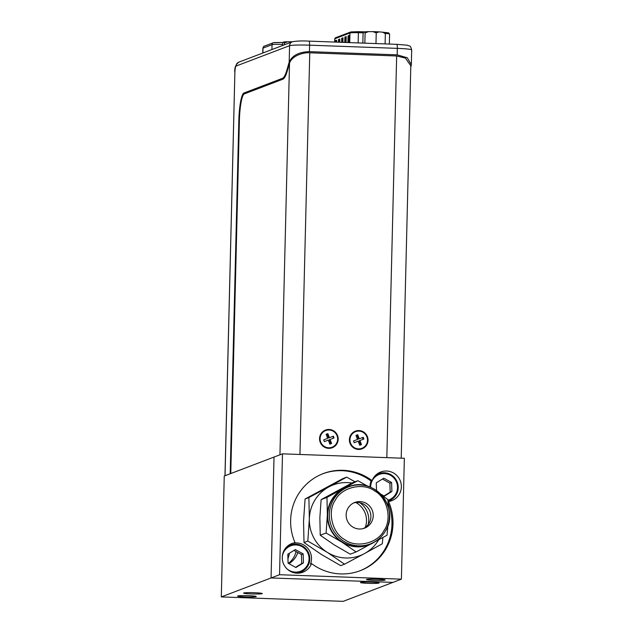 <?xml version="1.0" encoding="UTF-8"?>
<svg xmlns="http://www.w3.org/2000/svg" width="633" height="633" viewBox="0 0 633 633"><rect width="100%" height="100%" fill="white"/><g stroke="black" fill="none" stroke-linecap="round" stroke-linejoin="round"><path stroke-width="0.95" d="M237.684 595.97A9.353 0.657 1.4 0 1 247.376 595.661A9.353 0.657 1.4 0 1 256.223 596.484A9.353 0.657 1.4 0 1 256.112 596.642A9.353 0.657 1.4 0 1 245.762 596.927A9.353 0.657 1.4 0 1 237.573 596.033A9.353 0.657 1.4 0 1 237.684 595.97M360.549 582.4A9.353 0.657 1.4 0 1 370.242 582.091A9.353 0.657 1.4 0 1 379.088 582.922A9.353 0.657 1.4 0 1 378.969 583.072A9.353 0.657 1.4 0 1 368.628 583.357A9.353 0.657 1.4 0 1 360.438 582.463A9.353 0.657 1.4 0 1 360.549 582.4M243.729 592.994A9.353 0.657 1.4 0 1 253.422 592.694A9.353 0.657 1.4 0 1 262.268 593.517A9.353 0.657 1.4 0 1 262.157 593.667A9.353 0.657 1.4 0 1 251.807 593.952A9.353 0.657 1.4 0 1 243.618 593.058A9.353 0.657 1.4 0 1 243.729 592.994M221.305 596.911L343.165 601.35L392.927 582.392L271.066 577.953L274.018 457.066L224.256 476.032L221.305 596.911L271.066 577.953L274.018 457.066L282.492 453.837L404.352 458.276L401.401 579.155L279.541 574.717L271.066 577.953L392.927 582.392L401.401 579.155M370.052 487.038A15.366 15.113 -110.9 0 1 371.065 481.056L372.093 480.661A15.366 15.113 -110.9 0 1 401.14 483.889A15.366 15.113 -110.9 0 1 388.559 501.526A51.946 51.083 -110.9 0 1 360.312 570.657A51.946 51.083 -110.9 0 1 311.523 563.56A15.366 15.113 -110.9 0 1 282.484 560.332A15.366 15.113 -110.9 0 1 295.057 542.695A51.946 51.083 -110.9 0 1 323.313 473.563A51.946 51.083 -110.9 0 1 343.078 470.303A51.946 51.083 -110.9 0 1 372.093 480.661M378.265 473.215A15.366 15.113 -110.9 0 1 381.216 472.986M371.065 481.056A51.946 51.083 69.1 0 0 342.042 470.699A51.946 51.083 69.1 0 0 322.798 473.769M311.523 563.56L310.494 563.948A15.366 15.113 -110.9 0 0 294.029 543.082L295.057 542.695M289.613 544.625A15.366 15.113 -110.9 0 1 292.762 544.364M366.594 579.432A9.353 0.657 1.4 0 1 376.287 579.124A9.353 0.657 1.4 0 1 385.133 579.947A9.353 0.657 1.4 0 1 385.022 580.097A9.353 0.657 1.4 0 1 374.673 580.39A9.353 0.657 1.4 0 1 366.483 579.488A9.353 0.657 1.4 0 1 366.594 579.432M359.789 570.847A51.946 51.083 69.1 0 0 388.108 503.29M279.541 574.717L282.492 453.837M388.029 501.732L388.559 501.526M302.922 571.037A15.366 15.113 -110.9 0 1 300.398 572.936M391.376 499.659A15.366 15.113 -110.9 0 1 389.026 501.455M370.653 487.275A13.633 13.412 -110.9 0 1 395.514 480.138A13.633 13.412 -110.9 0 1 387.942 500.244M375.337 475.565A14.504 14.258 -110.9 0 1 396.092 479.751A14.504 14.258 -110.9 0 1 387.997 501.146M376.508 490.528L376.271 482.829L383.812 478.192L391.621 482.528L391.89 491.509L384.358 496.145L380.702 494.112M391.621 482.528L389.896 483.185L382.427 479.039M384.009 495.948L390.165 492.165L389.896 483.185M390.165 492.165L391.89 491.509M282.278 556.858A13.633 13.412 -110.9 0 1 307.06 551.517A13.633 13.412 -110.9 0 1 286.789 568.687M285.918 547.735A14.504 14.258 -110.9 0 1 307.638 551.121A14.504 14.258 -110.9 0 1 295.571 573.071M287.817 554.207L295.358 549.563L303.167 553.907L303.436 562.879L295.896 567.524L288.086 563.18L287.817 554.207M303.167 553.907L301.435 554.563L293.973 550.417M295.556 567.326L301.712 563.544L301.435 554.563M301.712 563.544L303.436 562.879M328.638 448.338A9.455 9.297 69.1 0 0 338.188 439.247A9.455 9.297 69.1 0 0 329.097 429.475A9.455 9.297 69.1 0 0 319.554 438.566A9.455 9.297 69.1 0 0 328.638 448.338M330.062 439.452L331.597 443.511L329.88 444.168L328.345 440.109L324.349 441.62L323.685 439.872L327.68 438.36L326.137 434.301L327.854 433.645L329.397 437.704L333.385 436.192L334.05 437.941L329.31 439.737L330.853 443.796A5.333 5.246 69.1 0 0 331.534 443.345M333.433 438.171A5.333 5.246 69.1 0 0 332.776 436.422M358.492 449.43A9.455 9.297 69.1 0 0 368.042 440.331A9.455 9.297 69.1 0 0 358.951 430.559A9.455 9.297 69.1 0 0 349.4 439.658A9.455 9.297 69.1 0 0 358.492 449.43M359.908 440.544L361.451 444.603L359.734 445.252L358.191 441.193L354.203 442.712L353.538 440.964L357.526 439.444L355.991 435.385L357.708 434.736L359.251 438.796L363.239 437.276L363.904 439.025L359.164 440.829L360.707 444.888A5.333 5.246 69.1 0 0 361.388 444.429M363.287 439.262A5.333 5.246 69.1 0 0 362.622 437.514M357.772 434.903A5.333 5.246 69.1 0 0 356.949 435.021M327.918 433.819A5.333 5.246 69.1 0 0 327.095 433.937L328.646 437.989L333.385 436.192M299.947 454.47L309.759 52.808L396.654 55.973L386.834 457.635M401.219 458.165L410.809 65.808L405.436 58.109L396.654 55.973M309.759 52.808C304.9 52.183 292.106 55.079 289.51 63.276L279.944 454.81M230.768 473.547L239.393 120.579A25.106 4.225 92.1 0 1 244.283 93.913L282.809 79.228A51.946 8.743 -87.9 0 0 287.398 70.603L289.51 63.276M332.032 447.23A8.909 8.759 69.1 0 0 332.04 447.23A8.909 8.759 69.1 0 0 337.057 435.797A8.909 8.759 69.1 0 0 325.71 430.582A8.909 8.759 69.1 0 0 325.694 430.582A8.909 8.759 69.1 0 0 320.686 442.016A8.909 8.759 69.1 0 0 332.032 447.23L331.945 447.262M329.397 437.704L328.646 437.989M327.854 433.645L326.137 434.301M327.68 438.36L323.685 439.872M361.878 448.322A8.909 8.759 69.1 0 0 361.894 448.314A8.909 8.759 69.1 0 0 366.903 436.881A8.909 8.759 69.1 0 0 355.564 431.666A8.909 8.759 69.1 0 0 355.548 431.674A8.909 8.759 69.1 0 0 350.532 443.108A8.909 8.759 69.1 0 0 361.878 448.322L361.799 448.354M357.526 439.444L353.538 440.964M357.708 434.736L356.957 435.021L358.5 439.08L362.495 437.561L363.152 439.31M359.251 438.796L358.5 439.08M363.239 437.276L362.495 437.561M287.635 41.77A10.571 0.744 -178.6 0 0 285.38 41.857A10.571 0.744 -178.6 0 0 283.79 42L284.352 43.076L287.635 41.77L292.264 41.762A10.571 0.744 -178.6 0 1 292.359 41.77M283.79 42L282.951 42.324L282.286 45.608M284.304 44.84L284.352 43.076M336.653 40.457L335.886 40.749L335.854 42.11M349.384 35.606L348.617 35.891L348.459 42.569M342.912 42.364L343.023 37.798L341.709 38.297L342.255 38.32L342.152 42.34M341.709 38.297L341.614 42.316M343.015 38.027L342.255 38.32M339.834 39.238L339.066 39.531L339.003 42.221M339.763 42.253L339.842 39.017L338.528 39.515L338.465 42.205M346.204 36.817L345.436 37.11L345.309 42.451M346.061 42.482L346.204 36.587L344.898 37.086L344.763 42.435M349.21 42.593L349.392 35.377L348.079 35.875L347.913 42.546M336.606 42.134L336.653 40.227L335.348 40.726L335.316 42.087M239.393 120.642L238.823 120.618A25.977 4.368 92.1 0 1 243.879 93.035L282.405 78.35A51.946 8.743 -87.9 0 0 286.994 69.725L289.186 62.121L289.59 45.679L236.062 66.069A4.328 4.257 -110.9 0 1 238.783 62.184L292.311 41.786A4.328 4.257 69.1 0 0 289.59 45.679A17.313 1.211 -178.6 0 1 309.592 45.172A4.328 0.728 -87.9 0 0 309.015 41.129A4.328 0.728 -87.9 0 0 308.959 41.137M410.77 67.517L411.339 64.685L407.296 57.777L397.176 54.849L309.434 51.653C298.942 51.985 292.193 55.475 289.186 62.121M238.823 120.618L230.19 473.769L225.031 475.731L234.883 72.51C235.041 68.831 235.429 66.687 236.062 66.069M368.382 31.658A10.571 0.744 -178.6 0 0 366.127 31.745A10.571 0.744 -178.6 0 0 364.537 31.887L365.091 32.956L368.382 31.658L373.011 31.65L376.231 32.94L378.93 31.864A10.571 0.744 -178.6 0 0 373.011 31.65M382.72 32.18L385.355 33.691L384.793 32.623A10.571 0.744 -178.6 0 0 382.72 32.18L378.93 31.864M364.537 31.887L363.698 32.204L363.073 33.723L362.844 43.091M385.355 33.691L385.101 43.899M376.231 32.94L375.97 43.566M364.845 43.163L365.091 32.956M335.419 500.007C327.008 511.48 332.167 533.16 344.866 539.704C356.284 548.352 377.64 543.375 383.962 530.589C392.373 519.115 387.222 497.435 374.514 490.884C363.097 482.235 341.741 487.22 335.419 500.007M332.159 499.848A30.511 30.004 -110.9 0 1 346.955 487.497L348.546 486.888A30.511 30.004 69.1 0 0 333.749 499.239A30.511 30.004 69.1 0 0 336.337 534.663A30.511 30.004 69.1 0 0 370.273 543.921A30.511 30.004 69.1 0 0 385.07 531.57A30.511 30.004 69.1 0 0 382.482 496.145A30.511 30.004 69.1 0 0 348.546 486.888C373.818 475.573 400.847 508.679 385.093 531.554C381.517 537.33 376.58 541.452 370.273 543.921L368.683 544.522A30.511 30.004 -110.9 0 1 334.746 535.273A30.511 30.004 -110.9 0 1 332.159 499.848M375.939 541.033A30.93 30.408 -110.9 0 1 372.402 543.272A30.93 30.408 -110.9 0 1 341.931 542.165A30.93 30.408 -110.9 0 1 327.356 514.898L326.106 533.018L341.931 542.165L356.134 551.936L350.271 554.168L334.446 545.021L320.243 535.249L319.863 517.754L321.113 499.635L352.011 482.939L357.874 480.708L326.976 497.403L327.356 514.898A30.93 30.408 -110.9 0 1 331.811 499.627A30.93 30.408 -110.9 0 1 343.236 488.747A30.93 30.408 -110.9 0 1 354.694 485.282M353.649 502.958A13.744 13.515 -110.9 0 1 363.397 528.531M371.247 522.581A13.744 13.515 -110.9 0 1 349.297 523.974A13.744 13.515 -110.9 0 1 354.796 502.452A13.744 13.515 -110.9 0 1 371.247 522.581M388.251 507.025L387.902 499.627L381.628 495.101M356.134 551.936L387.032 535.233L387.887 525.548M367.741 486.231L357.874 480.708M321.113 499.635L326.976 497.403M320.243 535.249L326.106 533.018M355.881 502.539A20.232 19.892 -110.9 0 1 365.336 527.36M359.853 502.737A20.232 19.892 -110.9 0 1 368.169 524.559M327.166 552.261A37.798 37.165 -110.9 0 1 309.347 518.933L307.82 541.08L327.166 552.261L344.526 564.193L364.402 553.614A37.798 37.165 -110.9 0 1 327.166 552.261M308.888 497.554L309.347 518.933A37.798 37.165 -110.9 0 1 328.764 486.967L308.888 497.554L305.074 499.002L342.841 478.595L346.655 477.147L328.764 486.967A37.798 37.165 -110.9 0 1 351.869 483.019M355.058 481.784L346.655 477.147M378.629 539.886A37.798 37.165 -110.9 0 1 364.402 553.614L382.292 543.787L382.902 537.536M305.074 499.002L303.547 521.149L304.006 542.528L321.366 554.468L340.712 565.649L344.526 564.193M304.006 542.528L307.82 541.08M287.952 558.646A21.823 21.459 69.1 0 0 289.36 553.258M288.996 545.63A21.823 21.459 69.1 0 0 288.87 545.1M288.395 563.354A20.232 19.892 69.1 0 0 296.022 551.557M288.909 563.639A20.232 19.892 69.1 0 0 297.771 552.53M271.929 49.556L272.048 44.658L263.019 48.1A8.656 0.609 -178.6 0 0 262.893 48.203C263.431 46.652 263.921 45.972 264.38 46.154A2.168 2.128 -110.9 0 0 263.019 48.1L262.901 52.99M282.31 44.421A8.656 0.609 -178.6 0 0 272.048 44.658A2.168 2.128 -110.9 0 1 273.409 42.72L264.38 46.154M273.409 42.72L282.88 42.435A2.168 0.728 -87.2 0 0 282.88 42.435A2.168 0.728 -87.2 0 0 282.832 42.435L274.231 42.577M388.409 33.027L383.922 32.354L388.607 32.861L389.596 34.071A8.466 0.593 -178.6 0 0 385.252 33.446M334.794 42.071L334.881 38.732A1.1 1.084 -110.9 0 1 335.569 37.743L334.754 38.827L334.675 42.063M358.151 42.917L358.405 32.694A8.466 0.593 -178.6 0 0 349.962 32.987L334.881 38.732A8.466 0.593 -178.6 0 0 334.754 38.827M349.725 42.609L349.962 32.987A1.1 1.084 -110.9 0 1 350.658 31.998L335.569 37.743M363.397 32.821L358.405 32.694L358.42 31.674L351.07 31.927M358.42 31.674L364.94 31.84L350.658 31.998M243.879 93.035L246.356 93.122M397.176 54.849L397.334 48.369L309.592 45.172L309.434 51.653M396.701 44.334A4.328 0.728 92.1 0 1 396.756 44.326A4.328 0.728 92.1 0 1 397.334 48.369A17.313 1.211 -178.6 0 1 411.695 49.92C410.113 44.445 409.733 46.549 407.264 45.204L396.756 44.326L309.015 41.129C302.139 40.741 296.568 40.963 292.311 41.786M286.994 69.725L287.643 69.749M282.405 78.35L283.916 78.405M224.968 475.755L234.883 72.51M262.774 53.045L262.893 48.203M389.596 34.071L389.35 44.057M411.339 64.685L411.695 49.92M234.819 72.558C234.352 68.047 235.682 64.59 238.783 62.184"/></g></svg>
